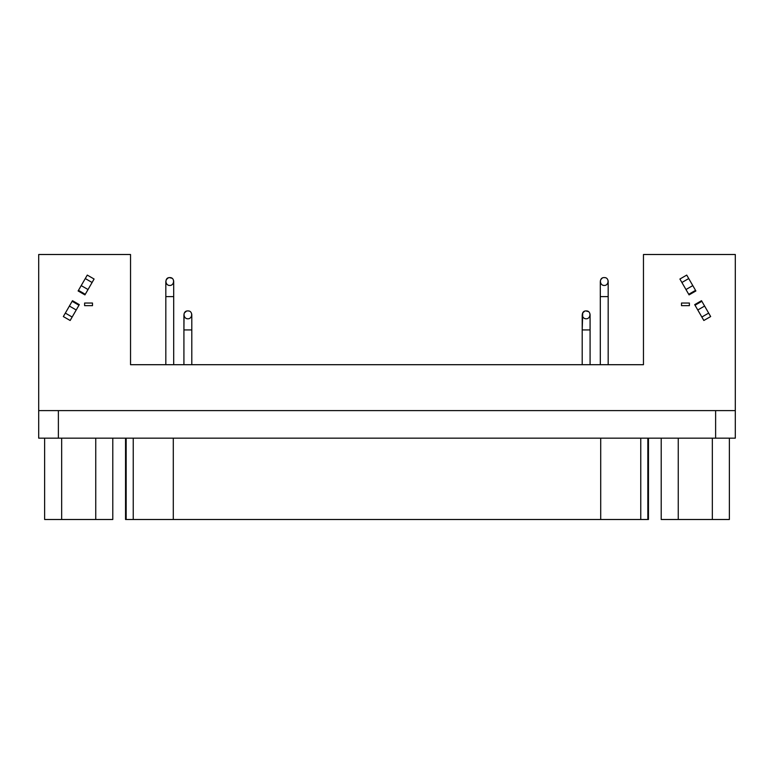 <?xml version="1.0" encoding="UTF-8"?>
<svg xmlns="http://www.w3.org/2000/svg" width="774" height="774" viewBox="0 0 774 774"><rect width="100%" height="100%" fill="white"/><g stroke="black" fill="none" stroke-linecap="round" stroke-linejoin="round"><path stroke-width="1.16" d="M187.859 318.782C192.639 318.994 193.229 310.645 187.859 310.916C182.49 310.645 183.08 318.994 187.859 318.782C183.08 318.994 182.49 310.645 187.859 310.916C193.229 310.645 192.639 318.994 187.859 318.782M188.653 310.993L187.443 310.935M186.399 311.187L184.464 312.86M184.067 313.789L183.922 329.937L183.922 314.844M191.797 314.844L191.797 329.937L191.797 314.844M183.999 314.06L184.289 313.18M191.652 313.809L191.788 314.612M187.085 318.704L186.321 318.472M185.479 317.988L184.734 317.243M184.173 316.227L183.941 315.182M183.922 329.937L191.797 329.937L191.797 364.699L191.797 329.937L183.922 329.937L183.922 364.699L183.922 329.937M586.141 318.782C590.92 318.994 591.51 310.645 586.141 310.916C580.771 310.645 581.361 318.994 586.141 318.782C581.361 318.994 580.771 310.645 586.141 310.916C591.51 310.645 590.92 318.994 586.141 318.782M588.279 311.545L585.725 310.935M584.68 311.187L582.745 312.86M590.078 314.844L590.078 329.937L590.078 314.844M582.203 314.844L582.203 329.937L582.735 312.88M589.933 313.809L590.069 314.612M585.367 318.704L584.612 318.472M583.77 317.988L583.025 317.243M582.454 316.227L582.222 315.182M582.203 329.937L590.078 329.937L590.078 364.699L590.078 329.937L582.203 329.937L582.203 364.699L582.203 329.937M169.758 285.461C174.537 285.674 175.127 277.324 169.758 277.595C164.378 277.324 164.978 285.674 169.758 285.461C164.978 285.664 164.388 277.324 169.758 277.595C175.127 277.324 174.537 285.664 169.758 285.461M171.896 278.224L169.342 277.614M168.297 277.866L166.362 279.54L165.82 281.523L165.82 296.616L165.82 281.523M173.695 281.523L173.695 296.616L173.695 281.523M173.55 280.488L173.686 281.281M168.984 285.383L168.219 285.151M167.377 284.668L166.633 283.923M166.071 282.907L165.829 281.862M165.82 296.616L173.695 296.616L173.695 364.699L173.695 296.616L165.82 296.616L165.82 364.699L165.82 296.616M604.242 285.461C609.022 285.674 609.612 277.324 604.242 277.595C598.873 277.324 599.463 285.674 604.242 285.461C599.463 285.664 598.873 277.324 604.242 277.595C609.612 277.324 609.022 285.664 604.242 285.461M604.242 277.595L605.036 277.673M602.124 278.214L600.847 279.54M608.18 281.523L608.18 296.616L608.18 281.523M600.305 296.616L600.305 281.523L600.305 296.616L608.18 296.616L608.18 364.699L608.18 296.616L600.305 296.616L600.305 364.699L600.305 296.616M600.392 280.739L600.682 279.859M601.127 279.133L601.621 278.592M608.035 280.488L608.171 281.281M603.478 285.383L602.714 285.151M601.872 284.668L601.127 283.923M600.556 282.907L600.324 281.862M689.382 305.662L681.517 305.662L681.517 303.04L689.382 303.04L681.517 303.04L681.517 305.662L689.382 305.662L689.382 303.04L689.382 305.662M701.854 301.289L695.033 305.227L697.78 309.987L704.601 306.049L701.505 300.699L694.694 304.637L695.033 305.227L694.694 304.637L701.505 300.699L704.601 306.049L697.78 309.987L701.854 317.03L708.665 313.102L704.601 306.049L708.665 313.102L701.854 317.03L703.847 320.494L710.667 316.556L708.665 313.102L710.667 316.556L703.847 320.494L697.78 309.987L695.033 305.227L701.854 301.289M679.911 279.027L686.722 275.089L679.911 279.027L681.904 282.491L688.725 278.553L686.722 275.089L688.725 278.553L681.904 282.491L685.977 289.534L692.798 285.596L688.725 278.553L692.798 285.596L685.977 289.534L688.725 294.294L695.536 290.356L692.798 285.596L695.536 290.356L688.725 294.294L689.063 294.894L695.884 290.956L695.536 290.356L695.884 290.956L689.063 294.894L679.911 279.027M92.483 305.662L84.618 305.662L92.483 305.662L92.483 303.04L92.483 305.662M84.618 303.04L92.483 303.04L84.618 303.04L84.618 305.662L84.618 303.04M70.153 320.494L63.333 316.556L70.153 320.494L72.146 317.03L65.335 313.102L63.333 316.556L65.335 313.102L72.146 317.03L76.22 309.987L69.399 306.049L65.335 313.102L69.399 306.049L76.22 309.987L78.967 305.227L72.146 301.289L69.399 306.049L72.146 301.289L78.967 305.227L79.306 304.637L72.495 300.699L72.146 301.289L72.495 300.699L79.306 304.637L70.153 320.494M81.202 285.596L78.464 290.356L85.275 294.294L88.023 289.534L81.202 285.596L88.023 289.534L92.096 282.491L85.275 278.553L81.202 285.596L85.275 278.553L92.096 282.491L94.089 279.027L87.278 275.089L85.275 278.553L87.278 275.089L94.089 279.027L84.937 294.894L85.275 294.294L78.464 290.356L78.116 290.956L84.937 294.894L78.116 290.956L81.202 285.596M643.465 254.501L735.3 254.501L643.465 254.501L643.465 364.699L130.535 364.699L130.535 254.501L38.7 254.501L38.7 410.617L58.379 410.617L58.379 438.161L715.621 438.161L715.621 410.617L58.379 410.617L715.621 410.617L715.621 438.161L38.7 438.161L58.379 438.161L58.379 410.617L38.7 410.617L38.7 438.161L38.7 254.501L130.535 254.501L130.535 364.699L643.465 364.699L643.465 254.501M735.3 410.617L735.3 254.501L735.3 438.161L715.621 438.161L735.3 438.161L735.3 410.617L715.621 410.617L735.3 410.617M729.369 519.499L661.209 519.499L661.209 438.161L661.209 519.499L678.247 519.499L678.247 438.161L678.247 519.499L712.332 519.499L712.332 438.161L712.332 519.499L729.369 519.499L729.369 438.161L729.369 519.499M112.791 519.499L44.631 519.499L44.631 438.161L44.631 519.499L61.668 519.499L61.668 438.161L61.668 519.499L95.753 519.499L95.753 438.161L95.753 519.499L112.791 519.499L112.791 438.161L112.791 519.499M600.711 519.499L126.162 519.499L126.162 438.161L126.162 519.499L133.244 519.499L133.244 438.161L133.244 519.499L173.289 519.499L173.289 438.161L173.289 519.499L640.756 519.499L600.711 519.499L600.711 438.161L600.711 519.499M647.838 519.499L640.756 519.499L640.756 438.161L640.756 519.499L647.838 519.499L647.838 438.161L647.838 519.499L648.457 519.499L648.457 438.161M125.543 438.161L125.543 519.499L126.162 519.499"/></g></svg>

